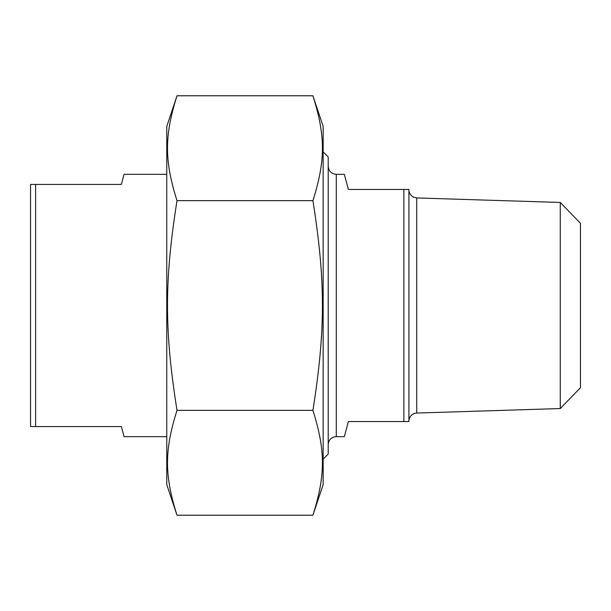 <?xml version="1.0" encoding="UTF-8"?>
<svg xmlns="http://www.w3.org/2000/svg" width="611" height="611" viewBox="0 0 611 611"><rect width="100%" height="100%" fill="white"/><g stroke="black" fill="none" stroke-linecap="round" stroke-linejoin="round"><path stroke-width="0.92" d="M312.916 95.782L323.158 126.401L323.158 484.599L312.916 515.218C325.579 475.121 325.579 450.452 312.916 410.355C325.579 330.169 325.579 280.831 312.916 200.645C325.579 160.548 325.579 135.879 312.916 95.782L177.007 95.782C164.344 135.879 164.344 160.548 177.007 200.645C164.344 280.831 164.344 330.169 177.007 410.355C164.344 450.452 164.344 475.121 177.007 515.218L166.765 484.599L166.765 126.401L177.007 95.782M177.007 410.355L312.916 410.355M177.007 515.218L312.916 515.218M312.916 200.645L177.007 200.645M328.199 444.739A8.073 8.073 0 0 1 336.271 436.666L344.329 436.666L348.385 421.537L408.919 421.537L408.919 189.463L348.385 189.463L344.329 174.334L336.271 174.334C331.368 173.852 328.68 171.164 328.199 166.261M403.879 189.463L403.879 421.537M560.279 408.545L580.45 387.733L580.45 223.267L560.279 202.455L560.279 408.545L416.74 413.059A8.073 8.073 0 0 0 408.919 421.124M323.158 459.121L328.199 454.072L328.199 156.928L323.158 151.879M166.765 174.334L124.064 174.334L121.36 184.423L30.55 184.423L30.55 426.577L121.36 426.577L124.064 436.666L166.765 436.666M35.598 426.577L35.598 184.423M416.74 413.059L416.74 197.941L413.563 197.177C414.182 197.888 408.644 194.604 408.919 189.876M336.271 436.666L336.271 174.334M560.279 202.455L416.74 197.941"/></g></svg>
